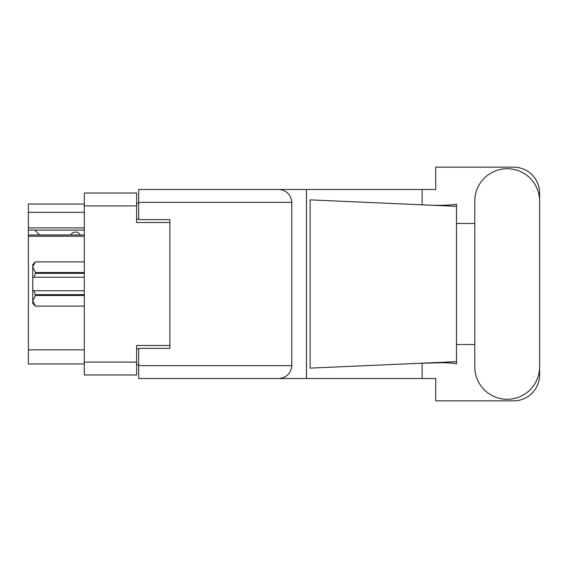 <?xml version="1.0" encoding="UTF-8"?>
<svg xmlns="http://www.w3.org/2000/svg" width="568" height="568" viewBox="0 0 568 568"><rect width="100%" height="100%" fill="white"/><g stroke="black" fill="none" stroke-linecap="round" stroke-linejoin="round"><path stroke-width="0.85" d="M84.277 236.224L28.4 236.224L28.4 234.996L84.277 234.996M169.86 348.39L169.86 345.486L136.625 345.486L136.625 374.979L84.277 374.979L84.277 193.021L136.625 193.021L136.625 222.514L169.86 222.514L169.86 219.61L169.86 348.39L138.698 348.39L138.698 365.636L291.789 365.636L291.789 202.364L138.698 202.364L138.698 189.485L435.741 189.485L435.741 167.155L513.635 167.155A25.965 25.965 0 0 1 539.6 193.12L539.6 223.494M138.698 364.592L136.625 364.592M136.625 203.408L138.698 203.408M84.277 212.34L28.4 212.34L28.4 204.026L84.277 204.026M84.277 363.974L28.4 363.974L28.4 349.845L84.277 349.845M28.4 236.224L28.4 349.845M28.4 212.34L28.4 227.917L84.277 227.917M28.4 227.917L28.4 234.996M28.4 230.097L84.277 230.097M474.791 366.878A32.404 32.404 0 0 0 507.196 399.283A32.404 32.404 0 0 0 539.6 366.878L539.6 201.122A32.404 32.404 0 0 0 507.196 168.717A32.404 32.404 0 0 0 474.791 201.122L474.791 366.878M291.789 365.636C290.972 373.403 286.677 377.692 278.909 378.515L435.741 378.515L435.741 400.845L513.635 400.845A25.965 25.965 0 0 0 539.6 374.88L539.6 344.506M474.791 344.506L456.509 344.506L456.509 220.853L456.509 223.494L474.791 223.494M456.509 363.839L452.753 363.144L442.962 362.696L419.617 363.286L310.149 368.128L310.149 199.872L456.509 206.347L456.509 363.839M422.116 378.515L422.116 363.179M422.116 204.821L422.116 189.485M278.909 378.515L138.698 378.515L306.479 378.515L306.479 189.485L138.698 189.485M456.509 206.347L456.509 204.16L454.478 204.586C445.433 205.509 433.817 205.552 419.617 204.714M169.86 219.61L138.698 219.61L138.698 202.364M138.698 378.515L138.698 365.636M278.909 189.485C286.677 190.308 290.972 194.597 291.789 202.364M456.509 361.653L419.617 363.286M80.223 234.996A5.19 5.19 0 0 0 70.915 234.932L39.547 234.932A4.572 4.572 0 0 1 39.504 234.889L34.84 230.097M84.277 295.523L35.465 295.523L33.902 290.752L84.277 290.752M35.465 294.593L84.277 294.593M84.277 273.407L35.465 273.407L33.902 277.248L32.759 277.248L32.759 267.18L35.465 272.477L84.277 272.477M35.465 273.407L35.465 272.477M33.902 290.752L32.759 290.752L32.759 300.82L35.465 306.124L84.277 306.116L35.465 306.124L32.759 303.418L32.759 300.82L35.465 295.523M32.759 267.18L32.759 264.581L35.465 261.876L84.277 261.876L35.465 261.876L32.816 266.442M32.759 277.248L32.759 290.752M84.277 277.248L33.902 277.248M84.277 362.1L136.625 362.1M136.625 205.9L84.277 205.9M136.625 349.015L138.698 349.015M138.698 218.985L136.625 218.985"/></g></svg>
